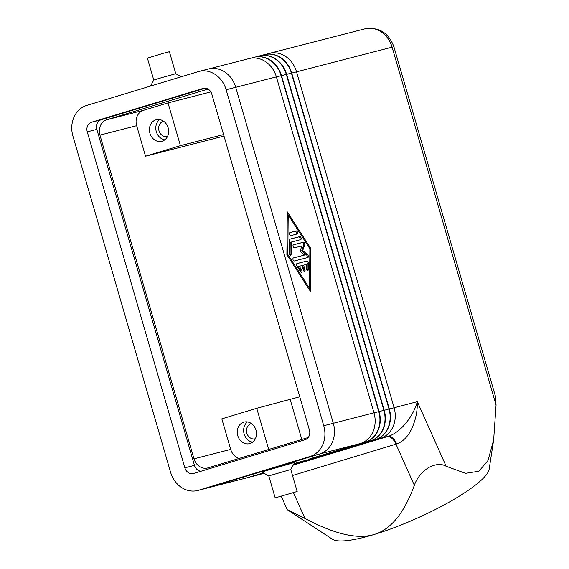 <?xml version="1.0" encoding="UTF-8"?>
<svg xmlns="http://www.w3.org/2000/svg" width="569" height="569" viewBox="0 0 569 569"><rect width="100%" height="100%" fill="white"/><g stroke="black" fill="none" stroke-linecap="round" stroke-linejoin="round"><path stroke-width="0.85" d="M268.781 475.897L290.773 469.51L294.671 462.419L261.69 472L268.781 475.897L275.168 497.882L297.16 491.495L275.168 497.882M150.508 86.09L153.794 80.108L159.043 78.394L175.778 73.721L181.305 76.758M153.794 80.115L147.407 58.123L163.744 53.18L169.398 51.736L175.785 73.721M493.65 439.908L487.989 460.527L478.906 471.246L465.549 473.33L446.153 466.274C441.416 463.522 435.548 463.97 428.542 467.618C421.537 472.341 416.807 478.23 414.339 485.293C404.175 513.131 390.796 529.526 374.21 534.469A86.516 17.568 155.9 0 1 332.495 539.263L287.267 509.703L304.956 518.444C334.6 534.22 357.688 539.561 374.21 534.469A86.516 17.568 155.9 0 0 489.148 469.297L493.65 439.908L496.061 405.036L495.464 396.394L393.89 46.772L392.091 47.163L496.061 405.036M292.516 475.506L396.678 443.941C402.845 441.715 407.767 436.836 411.43 429.311C415.598 420.441 417.554 411.231 417.305 401.678C414.012 414.445 401.906 431.985 388.222 436.366L293.156 465.179M167.549 136.418A7.824 6.693 75.6 0 1 167.364 136.468A7.824 6.693 75.6 0 1 158.979 130.692A7.824 6.693 75.6 0 1 163.239 121.382A7.824 6.693 75.6 0 1 163.474 121.318A7.824 6.693 75.6 0 1 163.659 121.275M164.825 139.832A11.131 9.524 75.6 0 1 156.198 131.261A11.131 9.524 75.6 0 1 159.626 119.597M162.144 141.219A11.131 9.524 75.6 0 1 161.802 141.318A11.131 9.524 75.6 0 1 149.867 133.096A11.131 9.524 75.6 0 1 155.927 119.846A11.131 9.524 75.6 0 1 156.269 119.753A11.131 9.524 75.6 0 1 168.204 127.968A11.131 9.524 75.6 0 1 162.144 141.219M255.381 438.756A7.824 6.693 75.6 0 1 255.204 438.806A7.824 6.693 75.6 0 1 246.811 433.03A7.824 6.693 75.6 0 1 251.071 423.72A7.824 6.693 75.6 0 1 251.313 423.649A7.824 6.693 75.6 0 1 251.491 423.606M252.664 442.163A11.131 9.524 75.6 0 1 244.03 433.592A11.131 9.524 75.6 0 1 247.465 421.928M249.976 443.557A11.131 9.524 75.6 0 1 249.642 443.649A11.131 9.524 75.6 0 1 237.7 435.434A11.131 9.524 75.6 0 1 243.767 422.177A11.131 9.524 75.6 0 1 244.101 422.084A11.131 9.524 75.6 0 1 256.043 430.299A11.131 9.524 75.6 0 1 249.976 443.557M268.703 449.474L256.733 408.279L299.749 396.792M301.798 439.446L290.247 399.673M180.43 145.65L168.004 102.889L143.523 110.315A12.724 10.882 -104.4 0 0 136.66 125.685L145.529 156.226L180.43 145.65L223.567 134.569M210.843 91.894L168.004 102.889M308.234 437.497L207.962 467.882A12.724 10.882 75.6 0 1 207.578 467.988A12.724 10.882 75.6 0 1 194.001 458.82L99.952 135.109A12.724 10.882 75.6 0 1 106.823 119.739L207.87 89.12A12.724 10.882 75.6 0 1 208.012 89.077L207.87 89.12M256.733 408.279L221.832 418.855L230.701 449.396A12.724 10.882 -104.4 0 0 239.129 458.436M145.529 156.226L224.001 136.069M396.678 443.941A12.724 6.216 73.2 0 0 388.222 436.366L380.355 438.386A25.449 21.764 -104.4 0 0 394.089 407.646L296.492 71.715A25.449 21.764 -104.4 0 0 269.329 53.386A25.449 21.764 -104.4 0 0 268.561 53.6L266.512 54.219M264.379 54.66A25.449 21.764 75.6 0 1 264.542 54.617A25.449 21.764 75.6 0 1 291.705 72.946L389.303 408.876A25.449 21.764 75.6 0 1 375.561 439.617L325.041 454.93L380.355 438.386L379.765 437.76M259.272 55.968A25.449 21.764 75.6 0 1 259.436 55.926A25.449 21.764 75.6 0 1 286.598 74.262L384.196 410.185A25.449 21.764 75.6 0 1 370.455 440.932L319.934 456.238L375.248 439.702A25.449 21.764 -104.4 0 0 388.983 408.955L291.385 73.031A25.449 21.764 -104.4 0 0 264.222 54.695A25.449 21.764 -104.4 0 0 263.454 54.909L261.406 55.534M254.165 57.277A25.449 21.764 75.6 0 1 254.329 57.234A25.449 21.764 75.6 0 1 281.491 75.57L379.089 411.494A25.449 21.764 75.6 0 1 365.348 442.241L314.828 457.554L370.142 441.011A25.449 21.764 -104.4 0 0 383.876 410.27L286.278 74.34A25.449 21.764 -104.4 0 0 259.115 56.011A25.449 21.764 -104.4 0 0 258.347 56.224L256.299 56.843M209.62 68.721L249.222 58.55A25.449 21.764 75.6 0 1 276.385 76.879L373.982 412.81A25.449 21.764 75.6 0 1 360.241 443.55L309.721 458.863L365.035 442.326A25.449 21.764 -104.4 0 0 378.769 411.579L281.171 75.649A25.449 21.764 -104.4 0 0 254.009 57.32A25.449 21.764 -104.4 0 0 253.241 57.533L251.192 58.152M293.86 463.891L304.088 460.79L294.009 463.621M263.347 472.917L248.774 477.334A25.449 21.764 75.6 0 1 248.006 477.547L208.418 487.711M250.822 476.708A25.449 21.764 -104.4 0 0 252.792 476.317A25.449 21.764 -104.4 0 0 253.561 476.104L253.881 476.018A25.449 21.764 75.6 0 1 253.113 476.232A25.449 21.764 75.6 0 1 252.956 476.274M293.704 464.176L309.195 459.482L293.853 463.906M255.929 475.399A25.449 21.764 -104.4 0 0 257.899 475.008A25.449 21.764 -104.4 0 0 258.667 474.788L263.888 473.209M293.547 464.453L314.301 458.166L293.696 464.19M263.902 473.216L258.987 474.71A25.449 21.764 75.6 0 1 258.219 474.923A25.449 21.764 75.6 0 1 258.063 474.966M261.036 474.091A25.449 21.764 -104.4 0 0 263.006 473.693A25.449 21.764 -104.4 0 0 263.774 473.479L264.165 473.358M293.391 464.738L319.408 456.857L293.54 464.475M264.18 473.372L264.094 473.394A25.449 21.764 75.6 0 1 263.326 473.614A25.449 21.764 75.6 0 1 263.17 473.65M307.125 270.424A1.593 0.825 73.1 0 0 307.175 270.026L307.239 263.447A1.593 0.825 73.1 0 0 305.88 261.335L296.812 263.667M296.99 263.575L306.926 261.022A1.593 0.825 -106.9 0 1 308.277 263.134L308.213 269.713A1.593 0.825 -106.9 0 1 307.765 270.652A1.593 0.825 -106.9 0 1 306.84 270.083A1.593 0.825 -106.9 0 1 306.385 268.54L306.428 264.429L303.64 265.147L304.97 269.727A1.593 0.825 -106.9 0 1 304.635 271.456A1.593 0.825 -106.9 0 1 303.377 270.133L302.047 265.552L299.258 266.271L301.52 269.791A1.593 0.825 -106.9 0 1 301.506 272.259A1.593 0.825 -106.9 0 1 300.574 271.676L296.961 266.036A1.593 0.825 -106.9 0 1 296.968 263.575A1.593 0.825 -106.9 0 1 296.99 263.575L296.954 263.582M300.873 272.032A1.593 0.825 73.1 0 0 300.475 270.111L298.213 266.584L299.258 266.271M304.002 271.228A1.593 0.825 73.1 0 0 303.931 270.04L302.601 265.46L303.64 265.147M290.809 235.623A1.593 0.825 -106.9 0 1 289.571 234.321A1.593 0.825 -106.9 0 1 289.906 232.572A1.593 0.825 -106.9 0 1 289.927 232.572L296.243 230.943A1.593 0.825 -106.9 0 1 297.48 232.252A1.593 0.825 -106.9 0 1 297.146 233.994A1.593 0.825 -106.9 0 1 297.132 234.001L290.809 235.623M296.271 234.222A1.593 0.825 73.1 0 0 296.385 232.401A1.593 0.825 73.1 0 0 295.204 231.263L289.742 232.664M287.807 254.443L309.5 288.255L309.892 248.774L288.206 214.961L287.807 254.443L286.911 254.713M288.206 214.961L287.281 215.238M309.5 288.255L308.597 288.526M286.883 254.677L287.317 211.903L310.816 248.532L310.382 291.314L286.883 254.677M309.365 289.713L309.38 288.291M310.816 248.532L309.892 248.817M288.063 215.004L287.295 213.816M289.422 240.082A1.593 0.825 -106.9 0 1 289.87 239.144A1.593 0.825 -106.9 0 1 289.891 239.144L299.827 236.59A1.593 0.825 -106.9 0 1 301.065 237.892A1.593 0.825 -106.9 0 1 300.731 239.641L291.236 242.074L291.115 254.414A1.593 0.825 -106.9 0 1 290.667 255.353A1.593 0.825 -106.9 0 1 289.742 254.784A1.593 0.825 -106.9 0 1 289.287 253.241L289.422 240.082M290.026 255.125A1.593 0.825 73.1 0 0 290.076 254.727L290.197 242.394L291.236 242.074M299.849 239.862A1.593 0.825 73.1 0 0 299.963 238.041A1.593 0.825 73.1 0 0 298.782 236.903L289.713 239.236M294.358 247.835A1.593 0.825 -106.9 0 1 293.12 246.533A1.593 0.825 -106.9 0 1 293.455 244.791A1.593 0.825 -106.9 0 1 293.476 244.784L303.441 242.223A1.593 0.825 -106.9 0 1 304.5 243.077A1.593 0.825 -106.9 0 1 304.714 244.855L302.715 250.616L307.559 254.62A1.593 0.825 -106.9 0 1 308.327 256.235A1.593 0.825 -106.9 0 1 307.893 257.487A1.593 0.825 -106.9 0 1 307.879 257.494L294.258 260.993A1.593 0.825 -106.9 0 1 293.021 259.684A1.593 0.825 -106.9 0 1 293.355 257.942A1.593 0.825 -106.9 0 1 293.376 257.935L304.586 255.054L300.048 251.299L301.926 245.893L294.358 247.835M304.586 255.054L293.191 258.034M307.011 257.714A1.593 0.825 73.1 0 0 307.26 256.384A1.593 0.825 73.1 0 0 306.513 254.933L301.677 250.929L303.675 245.168A1.593 0.825 73.1 0 0 303.462 243.39A1.593 0.825 73.1 0 0 302.402 242.543L293.291 244.876M302.715 250.616L301.677 250.929M197.72 490.492L207.294 488.038A25.449 21.764 -104.4 0 0 208.062 487.818L319.586 454.026A25.449 21.764 -104.4 0 0 333.32 423.279L235.708 87.292A25.449 21.764 -104.4 0 0 208.538 68.963L198.965 71.424A25.449 21.764 -104.4 0 0 198.197 71.637L86.68 105.429A25.449 21.764 -104.4 0 0 72.939 136.176L170.551 472.163A25.449 21.764 -104.4 0 0 197.72 490.492A25.449 21.764 -104.4 0 0 198.489 490.279L310.005 456.487A25.449 21.764 -104.4 0 0 323.747 425.74L226.135 89.753A25.449 21.764 -104.4 0 0 198.965 71.424M305.126 439.688L193.609 473.486A7.952 6.8 75.6 0 1 193.368 473.55A7.952 6.8 75.6 0 1 184.875 467.825L87.263 131.837A7.952 6.8 75.6 0 1 91.559 122.228L203.076 88.43A7.952 6.8 75.6 0 1 203.318 88.366A7.952 6.8 75.6 0 1 211.81 94.091L309.422 430.086A7.952 6.8 75.6 0 1 305.126 439.688M205.295 88.202L101.133 119.767A7.952 6.8 -104.4 0 0 96.837 129.376L194.456 465.364A7.952 6.8 -104.4 0 0 200.971 471.253M414.339 485.293L395.967 444.154A12.724 6.586 73.1 0 0 391.792 438.215A12.724 6.586 73.1 0 0 387.169 436.686M446.153 466.274L417.305 401.678L389.338 408.997M99.952 135.109L136.66 125.685M194.001 458.82L230.701 449.396M106.823 119.739L143.523 110.315M304.956 518.444L293.476 492.733M374.658 439.069L375.561 439.617M369.551 440.385L370.455 440.932M364.437 441.693L365.348 442.241M320.091 453.863L360.241 443.55M208.802 487.597L248.774 477.334M253.404 475.926L253.881 476.018M258.511 474.617L258.987 474.71M263.618 473.308L264.094 473.394M269.329 53.386L364.921 28.834A25.449 21.764 75.6 0 1 392.091 47.163L291.741 73.074M306.926 261.022L305.88 261.335M301.52 269.791L300.475 270.111M304.97 269.727L303.931 270.04M308.213 269.713L307.175 270.026M308.277 263.134L307.239 263.447M296.243 230.943L295.204 231.263M291.115 254.414L290.076 254.727M299.827 236.59L298.782 236.903M307.559 254.62L306.513 254.933M304.714 244.855L303.675 245.168M303.441 242.223L302.402 242.543M235.715 87.327L276.385 76.879M323.747 425.74L373.982 412.81M268.561 53.6L268.468 54.041M384.231 410.313L389.303 408.876M263.362 55.349L263.454 54.909M286.634 74.383L291.705 72.946M281.527 75.698L286.598 74.262M384.196 410.185L379.125 411.622M258.347 56.224L258.255 56.665M374.018 412.938L379.089 411.494M276.42 77.007L281.491 75.57M253.241 57.533L253.148 57.974M203.076 88.43L203.56 88.309M91.559 122.228L101.133 119.767M87.263 131.837L96.837 129.376M184.875 467.825L194.456 465.364M198.489 490.279L208.062 487.818M310.005 456.487L319.586 454.026M226.135 89.753L235.708 87.292M281.278 496.31L287.26 509.703M364.921 28.834C379.068 26.843 388.719 32.824 393.89 46.772M297.16 491.495L290.773 469.51"/></g></svg>
